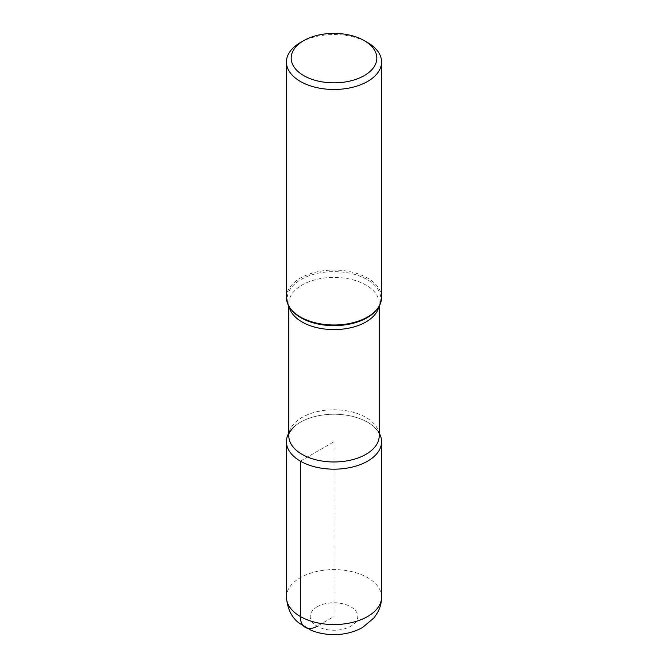 <?xml version="1.0" encoding="UTF-8"?>
<svg xmlns="http://www.w3.org/2000/svg" width="668" height="668" viewBox="0 0 668 668"><rect width="100%" height="100%" fill="white"/><g stroke="black" fill="none" stroke-linecap="round" stroke-linejoin="round"><path stroke-width="0.5" stroke-dasharray="3.34 2.5" d="M381.57 297.536A47.57 27.463 0 0 0 352.203 272.16A47.57 27.463 0 0 0 300.358 278.113A47.57 27.463 0 0 0 286.43 297.536M300.358 42.585A47.57 27.463 180 0 1 367.642 42.585M288.801 433.131A47.57 27.463 180 0 1 293.669 427.136A47.57 27.463 180 0 1 300.358 422.285A47.57 27.463 180 0 1 374.322 427.128A47.57 27.463 180 0 1 379.199 433.131A47.57 27.463 180 0 0 334 414.235A47.57 27.463 180 0 0 288.801 433.131M300.358 461.129L334 441.707L334 616.506L317.183 626.217M379.199 306.111L379.199 303.497C379.466 304.75 378.639 306.804 376.71 309.668A46.785 27.012 0 0 0 360.536 276.393A46.785 27.012 0 0 0 300.917 279.541A46.785 27.012 0 0 0 291.29 309.668C289.361 306.804 288.534 304.75 288.801 303.497A45.199 26.094 180 0 1 302.045 285.044A45.199 26.094 180 0 1 351.293 279.391A45.199 26.094 180 0 1 379.199 303.497A45.199 26.094 180 0 1 378.856 306.679M374.33 427.136C378.28 431.578 379.9 434.492 379.199 435.878A45.199 26.094 0 0 0 351.293 411.772A45.199 26.094 0 0 0 302.045 417.425A45.199 26.094 0 0 0 288.801 435.878M289.144 306.679A45.199 26.094 180 0 1 288.801 303.497L288.801 306.111M317.183 606.794A23.789 13.736 180 0 1 350.817 606.794A23.789 13.736 180 0 1 350.817 626.217A23.789 13.736 180 0 1 317.183 626.217A23.789 13.736 180 0 1 317.183 606.794M381.57 597.083A47.57 27.463 0 0 0 352.203 571.708A47.57 27.463 0 0 0 300.358 577.661A47.57 27.463 0 0 0 286.43 597.083"/><path stroke-width="1" d="M364.277 75.601A42.819 24.716 0 0 0 364.277 40.639A42.819 24.716 0 0 0 303.723 40.639L303.723 40.639A42.819 24.716 0 0 0 303.723 75.601A42.819 24.716 0 0 0 364.277 75.601M286.43 62.007L286.43 297.536A47.57 27.463 0 0 0 290.572 308.741A47.57 27.463 0 0 0 367.642 316.949A47.57 27.463 0 0 0 377.428 308.741A47.57 27.463 0 0 0 381.57 297.536L381.57 62.007A47.57 27.463 180 0 1 367.642 81.429A47.57 27.463 180 0 1 315.797 87.383A47.57 27.463 180 0 1 286.43 62.007A47.57 27.463 180 0 1 300.358 42.585L303.723 40.639M364.277 40.639L367.642 42.585A47.57 27.463 180 0 1 381.57 62.007M300.358 461.129A47.57 27.463 180 0 1 288.801 433.131A47.57 27.463 180 0 0 286.43 441.707A47.57 27.463 180 0 0 300.358 461.129A47.57 27.463 180 0 0 358.925 465.103A47.57 27.463 180 0 0 379.199 433.131A47.57 27.463 180 0 1 381.57 441.707A47.57 27.463 180 0 1 367.642 461.129A47.57 27.463 180 0 1 300.358 461.129L300.358 616.506A23.789 13.736 -60 0 0 317.183 626.217M290.572 308.741L291.29 309.668A46.785 27.012 0 0 0 367.083 317.743A46.785 27.012 0 0 0 376.71 309.668L377.428 308.741M293.669 427.136C289.72 431.578 288.1 434.492 288.801 435.878A45.199 26.094 0 0 0 316.707 459.985A45.199 26.094 0 0 0 365.955 454.332A45.199 26.094 0 0 0 379.199 435.878L379.199 306.111M378.856 306.679A45.199 26.094 180 0 1 365.955 321.951A45.199 26.094 180 0 1 319.287 328.172A45.199 26.094 180 0 1 289.144 306.679M381.57 597.083C381.537 602.427 380.284 607.454 377.804 612.155L374.147 617.725L362.716 627.394C353.923 632.279 344.179 634.683 333.491 634.6C325.533 634.542 318.035 633.072 310.979 630.2L299.214 623.177C291.64 617.533 287.382 608.832 286.43 597.083A47.57 27.463 0 0 0 315.797 622.459A47.57 27.463 0 0 0 367.642 616.506A47.57 27.463 0 0 0 381.57 597.083L381.57 441.707M288.801 435.878L288.801 306.111M286.43 597.083L286.43 441.707"/></g></svg>
